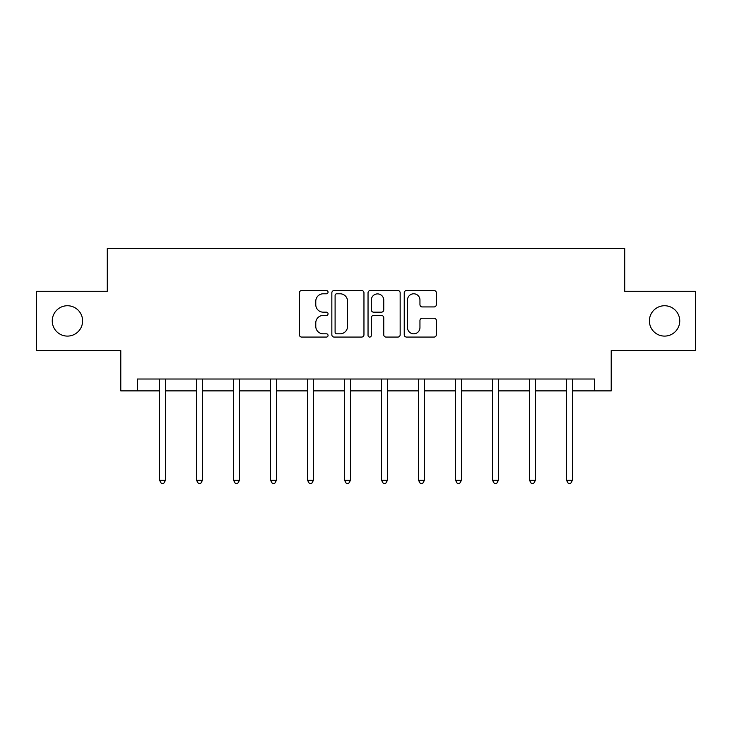 <?xml version="1.0" encoding="UTF-8"?>
<svg xmlns="http://www.w3.org/2000/svg" width="732" height="732" viewBox="0 0 732 732"><rect width="100%" height="100%" fill="white"/><g stroke="black" fill="none" stroke-linecap="round" stroke-linejoin="round"><path stroke-width="1.1" d="M328.055 292.16A1.629 1.629 0 0 0 326.426 290.522L301.694 290.522A2.324 2.324 0 0 0 299.37 292.855L299.37 334.753A2.324 2.324 0 0 0 301.694 337.077L326.426 337.077A1.629 1.629 0 0 0 328.055 335.448A1.629 1.629 0 0 0 326.426 333.819L323.224 333.819A7.448 7.448 0 0 1 315.776 326.371L315.776 322.885A7.448 7.448 0 0 1 323.224 315.437L326.426 315.437A1.629 1.629 0 0 0 328.055 313.799A1.629 1.629 0 0 0 326.426 312.171L323.224 312.171A7.448 7.448 0 0 1 315.776 304.722L315.776 301.236A7.448 7.448 0 0 1 323.224 293.788L326.426 293.788A1.629 1.629 0 0 0 328.055 292.16M649.394 320.918A15.18 15.18 0 0 0 664.574 336.098A15.18 15.18 0 0 0 679.744 320.918A15.18 15.18 0 0 0 664.574 305.738A15.18 15.18 0 0 0 649.394 320.918M52.256 320.918A15.18 15.18 0 0 0 67.426 336.098A15.18 15.18 0 0 0 82.606 320.918A15.18 15.18 0 0 0 67.426 305.738A15.18 15.18 0 0 0 52.256 320.918M434.03 306.937A2.324 2.324 0 0 0 436.354 304.613L436.354 292.855A2.324 2.324 0 0 0 434.03 290.522L406.562 290.522A2.324 2.324 0 0 0 404.238 292.855L404.238 334.753A2.324 2.324 0 0 0 406.562 337.077L434.03 337.077A2.324 2.324 0 0 0 436.354 334.753L436.354 320.552A2.324 2.324 0 0 0 434.03 318.228L422.273 318.228A2.324 2.324 0 0 0 419.948 320.552L419.948 327.597A6.231 6.231 0 0 1 413.717 333.819A6.231 6.231 0 0 1 407.495 327.597L407.495 300.01A6.231 6.231 0 0 1 413.717 293.788A6.231 6.231 0 0 1 419.948 300.01L419.948 304.613A2.324 2.324 0 0 0 422.273 306.937L434.03 306.937M137.387 390.879L137.387 379.02L594.613 379.02L594.613 390.879L611.211 390.879L611.211 350.564L695.4 350.564L695.4 291.272L624.725 291.272L624.725 248.587L107.275 248.587L107.275 291.272L36.6 291.272L36.6 350.564L120.789 350.564L120.789 390.879L159.558 390.879M363.96 292.855A2.324 2.324 0 0 0 361.635 290.522L334.167 290.522A2.324 2.324 0 0 0 331.843 292.855L331.843 334.753A2.324 2.324 0 0 0 334.167 337.077L361.635 337.077A2.324 2.324 0 0 0 363.96 334.753L363.96 292.855M370.365 290.522L397.833 290.522A2.324 2.324 0 0 1 400.157 292.855L400.157 334.753A2.324 2.324 0 0 1 397.833 337.077L386.075 337.077A2.324 2.324 0 0 1 383.751 334.753L383.751 317.761A2.324 2.324 0 0 0 381.418 315.437L373.622 315.437A2.324 2.324 0 0 0 371.298 317.761L371.298 335.448A1.629 1.629 0 0 1 369.669 337.077A1.629 1.629 0 0 1 368.04 335.448L368.04 292.855A2.324 2.324 0 0 1 370.365 290.522M165.487 390.879L196.56 390.879M202.49 390.879L233.554 390.879M239.483 390.879L270.547 390.879M276.476 390.879L307.541 390.879M313.47 390.879L344.534 390.879M350.463 390.879L381.537 390.879M387.466 390.879L418.53 390.879M424.459 390.879L455.524 390.879M461.453 390.879L492.517 390.879M498.446 390.879L529.511 390.879M535.44 390.879L566.513 390.879M572.442 390.879L594.613 390.879M336.729 293.788A1.629 1.629 0 0 0 335.1 295.417L335.1 332.191A1.629 1.629 0 0 0 336.729 333.819L340.106 333.819A7.448 7.448 0 0 0 347.554 326.371L347.554 301.236A7.448 7.448 0 0 0 340.106 293.788L336.729 293.788M383.751 300.129A6.231 6.231 0 0 0 377.52 293.898A6.231 6.231 0 0 0 371.298 300.129L371.298 309.846A2.324 2.324 0 0 0 373.622 312.171L381.418 312.171A2.324 2.324 0 0 0 383.751 309.846L383.751 300.129M165.798 379.02L165.661 379.368A2.37 2.37 0 0 0 165.487 380.256L165.487 480.329L159.558 480.329L159.558 380.256A2.37 2.37 0 0 0 159.393 379.368L159.247 379.02M165.487 480.329L163.712 483.413L161.342 483.413L159.558 480.329M202.801 379.02L202.654 379.368A2.37 2.37 0 0 0 202.49 380.256L202.49 480.329L196.56 480.329L196.56 380.256A2.37 2.37 0 0 0 196.386 379.368L196.249 379.02M202.49 480.329L200.705 483.413L198.335 483.413L196.56 480.329M239.794 379.02L239.657 379.368A2.37 2.37 0 0 0 239.483 380.256L239.483 480.329L233.554 480.329L233.554 380.256A2.37 2.37 0 0 0 233.38 379.368L233.243 379.02M239.483 480.329L237.699 483.413L235.329 483.413L233.554 480.329M276.788 379.02L276.65 379.368A2.37 2.37 0 0 0 276.476 380.256L276.476 480.329L270.547 480.329L270.547 380.256A2.37 2.37 0 0 0 270.373 379.368L270.236 379.02M276.476 480.329L274.701 483.413L272.322 483.413L270.547 480.329M313.781 379.02L313.644 379.368A2.37 2.37 0 0 0 313.47 380.256L313.47 480.329L307.541 480.329L307.541 380.256A2.37 2.37 0 0 0 307.367 379.368L307.23 379.02M313.47 480.329L311.695 483.413L309.325 483.413L307.541 480.329M350.774 379.02L350.637 379.368A2.37 2.37 0 0 0 350.463 380.256L350.463 480.329L344.534 480.329L344.534 380.256A2.37 2.37 0 0 0 344.369 379.368L344.223 379.02M350.463 480.329L348.688 483.413L346.318 483.413L344.534 480.329M387.777 379.02L387.631 379.368A2.37 2.37 0 0 0 387.466 380.256L387.466 480.329L381.537 480.329L381.537 380.256A2.37 2.37 0 0 0 381.363 379.368L381.226 379.02M387.466 480.329L385.682 483.413L383.312 483.413L381.537 480.329M424.77 379.02L424.633 379.368A2.37 2.37 0 0 0 424.459 380.256L424.459 480.329L418.53 480.329L418.53 380.256A2.37 2.37 0 0 0 418.356 379.368L418.219 379.02M424.459 480.329L422.675 483.413L420.305 483.413L418.53 480.329M461.764 379.02L461.627 379.368A2.37 2.37 0 0 0 461.453 380.256L461.453 480.329L455.524 480.329L455.524 380.256A2.37 2.37 0 0 0 455.35 379.368L455.213 379.02M461.453 480.329L459.678 483.413L457.299 483.413L455.524 480.329M498.757 379.02L498.62 379.368A2.37 2.37 0 0 0 498.446 380.256L498.446 480.329L492.517 480.329L492.517 380.256A2.37 2.37 0 0 0 492.343 379.368L492.206 379.02M498.446 480.329L496.671 483.413L494.301 483.413L492.517 480.329M535.751 379.02L535.614 379.368A2.37 2.37 0 0 0 535.44 380.256L535.44 480.329L529.511 480.329L529.511 380.256A2.37 2.37 0 0 0 529.346 379.368L529.199 379.02M535.44 480.329L533.665 483.413L531.295 483.413L529.511 480.329M572.753 379.02L572.607 379.368A2.37 2.37 0 0 0 572.442 380.256L572.442 480.329L566.513 480.329L566.513 380.256A2.37 2.37 0 0 0 566.339 379.368L566.202 379.02M572.442 480.329L570.658 483.413L568.288 483.413L566.513 480.329"/></g></svg>
